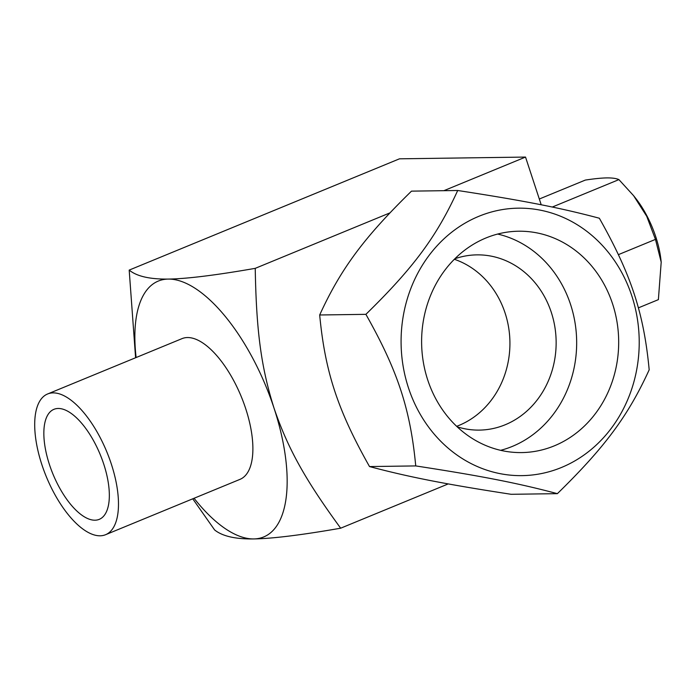 <?xml version="1.0" encoding="UTF-8"?>
<svg xmlns="http://www.w3.org/2000/svg" width="696" height="696" viewBox="0 0 696 696"><rect width="100%" height="100%" fill="white"/><g stroke="black" fill="none" stroke-linecap="round" stroke-linejoin="round"><path stroke-width="1.04" d="M541.21 204.781L525.524 157.07L399.478 158.819L129.186 270.1L135.598 357.753M448.25 483.911L340.666 528.203C305.466 480.031 287.97 448.911 274.024 408.126C261.026 366.905 256.337 330.67 255.232 268.351C215.429 275.277 186.45 278.852 168.284 279.079A138.365 59.447 -112.4 0 0 136.12 357.535M525.524 157.07L443.874 190.687M389.873 212.915L255.232 268.351M194.062 498.275A138.365 59.447 -112.4 0 0 253.718 538.93C272.301 538.643 301.29 535.067 340.666 528.203M192.749 498.815L214.62 529.952C222.407 536.216 235.439 539.2 253.718 538.93A138.365 59.447 -112.4 0 0 274.024 408.126A138.365 59.447 -112.4 0 0 168.284 279.079C149.814 279.305 136.781 276.312 129.186 270.1M105.566 534.711L239.972 479.37A76.099 32.695 -112.4 0 0 243.565 402.514A76.099 32.695 -112.4 0 0 187.511 337.543A76.099 32.695 -112.4 0 0 182.03 338.63L47.624 393.971A76.099 32.695 -112.4 0 0 44.022 470.827A76.099 32.695 -112.4 0 0 100.085 535.798A76.099 32.695 67.6 0 0 105.566 534.711A76.099 32.695 67.6 0 0 109.159 457.855A76.099 32.695 67.6 0 0 53.096 392.883A76.099 32.695 -112.4 0 0 47.624 393.971M58.22 408.474A59.499 25.561 -112.4 0 0 53.94 409.326A59.499 25.561 -112.4 0 0 51.13 469.408A59.499 25.561 -112.4 0 0 94.961 520.208A59.499 25.561 67.6 0 0 99.241 519.355A59.499 25.561 67.6 0 0 102.051 459.264A59.499 25.561 67.6 0 0 58.22 408.474M511.16 494.299C445.066 484.129 409.144 477.091 369.515 466.564C337.69 410.161 325.058 371.716 319.681 314.983C340.727 268.934 364.025 237.519 411.493 191.139L457.707 190.495C523.81 200.666 559.723 207.704 599.352 218.231C631.176 274.633 643.817 313.078 649.185 369.811C628.14 415.86 604.85 447.267 557.383 493.655L511.16 494.299M478.857 216.308A133.745 119.068 -90.8 0 1 631.829 295.922A133.745 119.068 -90.8 0 1 561.437 467.495A133.745 119.068 -90.8 0 1 408.474 387.881A133.745 119.068 -90.8 0 1 478.857 216.308M554.32 445.84A110.69 98.536 -90.8 0 1 521.678 452.583A110.69 98.536 -90.8 0 1 423.29 361.894A110.69 98.536 -90.8 0 1 485.973 237.962A110.69 98.536 -90.8 0 1 518.616 231.22A110.69 98.536 -90.8 0 1 617.004 321.909A110.69 98.536 -90.8 0 1 554.32 445.84M557.383 493.655C517.728 483.12 481.797 476.081 415.738 465.92C410.353 409.152 397.712 370.707 365.896 314.34C413.398 267.925 436.67 236.518 457.707 190.495M415.738 465.92L369.515 466.564M365.896 314.34L319.681 314.983M497.64 234.056A110.69 98.536 89.2 0 1 576.375 334.28A110.69 98.536 89.2 0 1 512.308 446.423A110.69 98.536 -90.8 0 1 500.642 450.321M454.853 258.764A87.626 78.004 89.2 0 1 476.917 254.867A87.626 78.004 89.2 0 1 554.816 326.65A87.626 78.004 89.2 0 1 505.183 424.769A87.626 78.004 -90.8 0 1 479.344 430.102A87.626 78.004 -90.8 0 1 457.185 426.813M454.34 259.277A87.626 78.004 89.2 0 1 509.89 340.666A87.626 78.004 89.2 0 1 458.968 425.413A87.626 78.004 -90.8 0 1 456.654 426.317M638.362 307.876L658.381 299.637L661.2 262.131L655.458 239.389L618.413 254.64M655.458 239.389L646.715 216.265L633.612 195.698L618.918 179.611C616.273 178.411 612.245 177.845 606.834 177.906C601.335 177.993 594.158 178.724 585.31 180.081L539.313 199.012M661.2 262.131L660.922 259.669A59.96 25.761 -112.4 0 0 635.648 198.273L633.612 195.698M618.918 179.611L552.293 207.043"/></g></svg>

